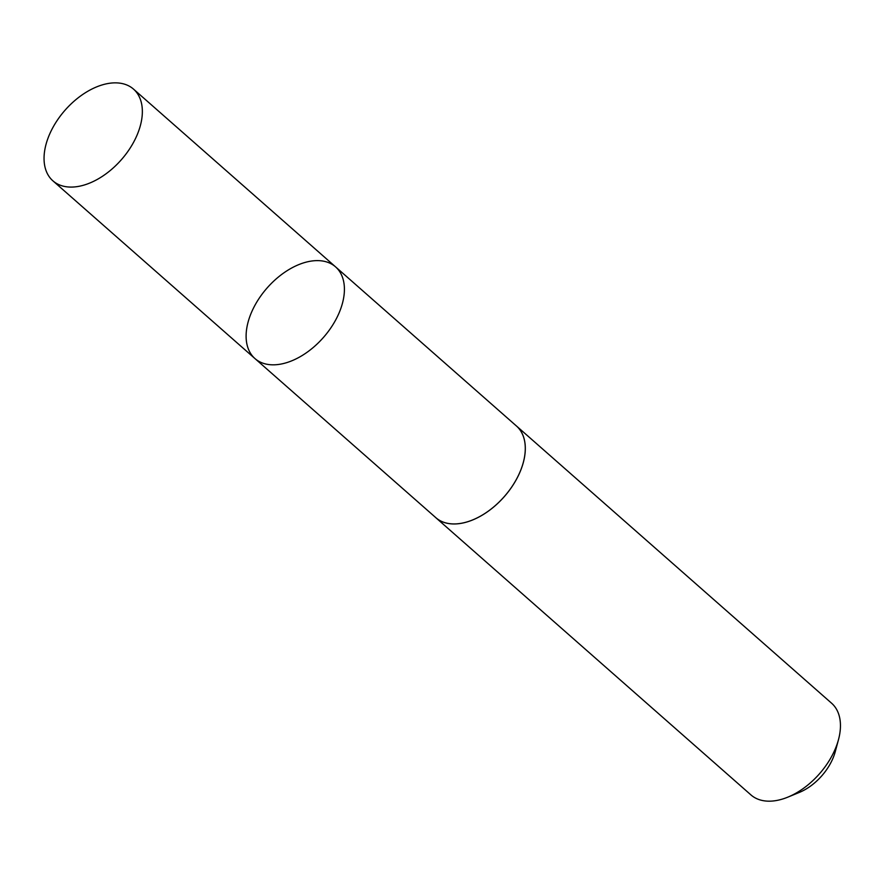 <?xml version="1.0" encoding="UTF-8"?>
<svg xmlns="http://www.w3.org/2000/svg" width="884" height="884" viewBox="0 0 884 884"><rect width="100%" height="100%" fill="white"/><g stroke="black" fill="none" stroke-linecap="round" stroke-linejoin="round"><path stroke-width="1.33" d="M335.589 266.891L516.455 426.011A61.04 37.493 131.3 0 1 480.642 516.046A61.04 37.493 131.3 0 1 435.823 517.67L254.946 358.561A61.051 37.504 -48.7 0 0 299.764 356.937A61.051 37.504 -48.7 0 0 335.589 266.891A61.051 37.504 -48.7 0 0 267.112 287.963A61.051 37.504 -48.7 0 0 254.946 358.561A61.051 37.504 -48.7 0 0 299.764 356.937A61.051 37.504 -48.7 0 0 335.589 266.891L133.528 89.129A61.062 37.504 131.3 0 1 97.704 179.187A61.062 37.504 131.3 0 1 52.874 180.811A61.062 37.504 131.3 0 1 88.698 90.754A61.062 37.504 131.3 0 1 133.528 89.129M515.748 425.392A61.062 37.504 131.3 0 1 516.466 426A61.062 37.504 131.3 0 1 504.3 496.62A61.062 37.504 131.3 0 1 435.812 517.692A61.062 37.504 131.3 0 1 435.116 517.052M516.466 426L831.601 703.222A61.062 37.504 131.3 0 1 838.507 739.576A61.062 37.504 131.3 0 1 787.876 797.125A61.062 37.504 131.3 0 1 750.936 794.915L435.812 517.692M838.507 739.576L835.314 751.499A43.438 26.675 131.3 0 1 799.302 792.44L787.876 797.125M254.946 358.561L52.874 180.811"/></g></svg>
